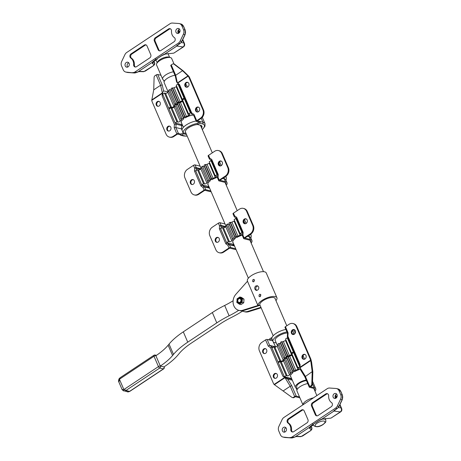 <?xml version="1.0" encoding="UTF-8"?>
<svg xmlns="http://www.w3.org/2000/svg" width="461" height="461" viewBox="0 0 461 461"><rect width="100%" height="100%" fill="white"/><g stroke="black" fill="none" stroke-linecap="round" stroke-linejoin="round"><path stroke-width="0.69" d="M153.144 61.693A1.452 1.366 122.5 0 1 152.453 63.555L152.453 62.247L154.925 60.178C156.152 59.59 156.36 59.244 155.547 59.129M153.455 61.313A5.809 2.149 -23.3 0 1 154.867 60.172L161.702 55.631A0.968 0.398 56.4 0 0 161.88 55.614L156.17 59.308M127.974 72.521A0.968 0.53 94 0 1 127.922 72.521L127.311 72.429A4.841 4.034 -76.3 0 0 127.876 72.515A0.968 0.53 94 0 0 127.922 72.521L134.295 72.971A0.968 0.53 94 0 1 134.249 72.965L126.32 72.135L134.249 72.965A4.841 4.034 -76.3 0 0 135.92 72.671A0.968 0.455 67.1 0 0 136.081 72.665A0.968 0.455 67.1 0 0 136.099 72.654L139.464 71.392A1.452 1.199 91.2 0 1 138.836 71.593L136.9 72.227M161.702 55.631A5.809 2.149 -23.3 0 1 164.606 54.156L176.805 46.048L176.678 45.685L179.963 43.501L178.407 43.121L135.05 71.922L136.686 72.337L137.28 72.043A2.42 0.893 -23.3 0 0 136.663 72.314L135.92 72.671M131.546 58.242L130.768 58.051A2.42 2.017 103.7 0 1 130.071 57.176A2.42 2.017 103.7 0 1 131.016 53.891L131.8 54.075A2.42 2.017 -76.3 0 0 130.849 57.366A2.42 2.017 -76.3 0 0 131.546 58.242A7.647 6.379 103.7 0 1 134.387 64.828A2.42 2.017 -76.3 0 0 134.583 66.038A2.42 2.017 -76.3 0 0 135.471 67.024M146.114 44.936A2.42 2.017 -76.3 0 0 145.054 45.27L144.276 45.08A2.42 2.017 103.7 0 1 145.739 44.792A2.42 2.017 103.7 0 1 147.001 45.921L150.735 54.594A2.42 2.017 103.7 0 1 149.79 57.884L136.531 66.689A2.42 2.017 103.7 0 1 135.067 66.978A2.42 2.017 103.7 0 1 133.805 65.848A2.42 2.017 103.7 0 1 133.609 64.638L134.387 64.828M127.691 67.064A2.541 2.121 103.7 0 1 127.317 66.465A2.541 2.121 103.7 0 1 128.728 62.8M125.242 65.958A2.541 2.121 103.7 0 1 125.536 63.215A2.541 2.121 103.7 0 1 127.772 62.206A2.541 2.121 103.7 0 1 129.103 63.393A2.541 2.121 103.7 0 1 128.809 66.136A2.541 2.121 103.7 0 1 126.573 67.145A2.541 2.121 103.7 0 1 125.242 65.958M178.442 33.342A2.541 2.121 103.7 0 1 178.073 32.748A2.541 2.121 103.7 0 1 179.485 29.078M175.993 32.241A2.541 2.121 103.7 0 1 176.286 29.498A2.541 2.121 103.7 0 1 178.528 28.49A2.541 2.121 103.7 0 1 179.853 29.677A2.541 2.121 103.7 0 1 179.56 32.42A2.541 2.121 103.7 0 1 177.324 33.428A2.541 2.121 103.7 0 1 175.993 32.241M155.138 41.225L154.36 41.035L158.094 49.707A2.42 2.017 103.7 0 0 159.362 50.837A2.42 2.017 103.7 0 0 160.82 50.554L174.079 41.744A2.42 2.017 103.7 0 0 175.226 39.646A2.42 2.017 103.7 0 0 174.327 37.583A7.647 6.379 103.7 0 1 172.114 34.817A7.647 6.379 103.7 0 1 171.492 30.996A2.42 2.017 103.7 0 0 170.028 28.657A2.42 2.017 103.7 0 0 168.565 28.945L155.311 37.75L156.089 37.94A2.42 2.017 -76.3 0 0 155.138 41.225L158.872 49.897A2.42 2.017 -76.3 0 0 159.76 50.889M182.596 39.923L182.994 40.839L182.251 40.66M177.952 32.408L179.168 31.965L177.854 31.642M182.769 39.565L184.44 43.449L183.904 42.965C184.607 44.584 184.342 45.916 183.098 46.959A2.42 0.991 -123.6 0 0 183.466 46.895L173.814 53.13L183.098 46.959L176.84 46.06L164.623 54.173L173.814 53.13M127.311 72.429L125.755 72.049A4.841 4.034 -76.3 0 1 123.225 69.79L121.56 65.917A4.841 4.034 -76.3 0 1 121.704 61.417L124.937 54.588A4.841 4.034 -76.3 0 1 126.694 52.514L170.046 23.713A4.841 4.034 -76.3 0 1 172.408 23.05L178.776 23.499A4.841 4.034 -76.3 0 1 179.341 23.586A4.841 4.034 -76.3 0 1 181.87 25.845L183.541 29.717L185.097 30.098L183.432 26.225L181.87 25.845M183.392 34.212L180.159 41.046L181.715 41.427L184.947 34.592L183.392 34.212A4.841 4.034 -76.3 0 0 183.541 29.717M152.453 62.247L138.45 71.547M154.36 41.035A2.42 2.017 103.7 0 1 155.311 37.75M130.768 58.051A7.647 6.379 103.7 0 1 133.609 64.638M144.276 45.08L131.016 53.891M178.407 43.121A4.841 4.034 -76.3 0 0 180.159 41.046M125.755 72.049A4.841 4.034 -76.3 0 0 126.32 72.135M132.687 72.584A4.841 4.034 -76.3 0 0 135.05 71.922M178.338 30.04L179.438 32.587M145.054 45.27L131.8 54.075M170.403 28.801A2.42 2.017 -76.3 0 0 169.343 29.135L156.089 37.94M178.465 29.861L179.64 32.299M178.54 44.544L176.84 46.06A0.968 0.398 56.4 0 1 176.805 46.048M153.161 61.67L154.452 62.494L154.654 63.192M154.596 62.621L154.205 61.912A1.452 1.043 -38.3 0 0 154.078 61.676L154.654 62.731C155 64.062 154.372 65.203 152.77 66.154L152.77 66.154A1.452 0.594 56.4 0 1 152.568 66.194C153.767 65.358 154.17 64.759 153.79 64.402L152.453 63.555M152.937 61.446L152.989 61.935L154.925 60.178A0.968 0.398 56.4 0 1 154.867 60.172M177.07 45.495A1.452 0.715 67.5 0 0 176.961 45.674L180.142 43.478L181.882 41.427L185.12 34.598L185.247 30.201L183.582 26.329L180.896 23.966L179.341 23.586M136.133 72.642L134.295 72.971A0.968 0.53 94 0 0 134.353 72.971M139.464 71.392L144.08 71.49A1.452 1.199 91.2 0 1 143.446 71.691L145.463 71.011L152.77 66.154M153.628 61.18L154.452 62.494A1.452 1.366 122.5 0 1 153.79 64.402M310.328 426.673A1.452 1.366 122.5 0 1 309.636 428.534L309.636 427.226L312.114 425.157C313.336 424.569 313.543 424.224 312.731 424.108M310.639 426.292A5.809 2.149 -23.3 0 1 312.057 425.151L318.885 420.611A0.968 0.398 56.4 0 0 319.064 420.593L313.353 424.287M285.157 437.501A0.968 0.53 94 0 1 285.111 437.501L284.5 437.403A4.841 4.034 -76.3 0 0 285.059 437.495A0.968 0.53 94 0 0 285.111 437.501L291.479 437.95A0.968 0.53 94 0 1 291.433 437.944L283.503 437.114L291.433 437.944A4.841 4.034 -76.3 0 0 293.104 437.65A0.968 0.455 67.1 0 0 293.265 437.645A0.968 0.455 67.1 0 0 293.282 437.633L296.654 436.371A1.452 1.199 91.2 0 1 296.02 436.573L294.083 437.207M318.885 420.611A5.809 2.149 -23.3 0 1 321.79 419.135L333.995 411.028L333.862 410.659L337.147 408.481L335.591 408.1L292.234 436.901L293.87 437.316L294.464 437.022A2.42 0.893 -23.3 0 0 293.847 437.293L293.104 437.65M288.736 423.221L287.952 423.031A2.42 2.017 103.7 0 1 287.255 422.155A2.42 2.017 103.7 0 1 288.206 418.87L288.984 419.055A2.42 2.017 -76.3 0 0 288.033 422.345A2.42 2.017 -76.3 0 0 288.736 423.221A7.647 6.379 103.7 0 1 291.571 429.808A2.42 2.017 -76.3 0 0 291.767 431.018A2.42 2.017 -76.3 0 0 292.654 432.003M303.298 409.915A2.42 2.017 -76.3 0 0 302.237 410.25L301.459 410.06A2.42 2.017 103.7 0 1 302.923 409.771A2.42 2.017 103.7 0 1 304.191 410.901L307.925 419.573A2.42 2.017 103.7 0 1 306.974 422.864L293.715 431.669A2.42 2.017 103.7 0 1 292.257 431.957A2.42 2.017 103.7 0 1 290.989 430.828A2.42 2.017 103.7 0 1 290.793 429.617L291.571 429.808M284.875 432.043A2.541 2.121 103.7 0 1 284.5 431.444A2.541 2.121 103.7 0 1 285.912 427.779M282.426 430.937A2.541 2.121 103.7 0 1 282.72 428.194A2.541 2.121 103.7 0 1 284.961 427.186A2.541 2.121 103.7 0 1 286.287 428.373A2.541 2.121 103.7 0 1 285.993 431.116A2.541 2.121 103.7 0 1 283.757 432.124A2.541 2.121 103.7 0 1 282.426 430.937M335.631 398.321A2.541 2.121 103.7 0 1 335.256 397.728A2.541 2.121 103.7 0 1 336.668 394.057M333.176 397.221A2.541 2.121 103.7 0 1 333.47 394.478A2.541 2.121 103.7 0 1 335.712 393.469A2.541 2.121 103.7 0 1 337.043 394.656A2.541 2.121 103.7 0 1 336.749 397.399A2.541 2.121 103.7 0 1 334.507 398.408A2.541 2.121 103.7 0 1 333.176 397.221M312.322 406.204L311.544 406.014L315.278 414.687A2.42 2.017 103.7 0 0 316.546 415.816A2.42 2.017 103.7 0 0 318.009 415.534L331.263 406.723A2.42 2.017 103.7 0 0 332.41 404.625A2.42 2.017 103.7 0 0 331.511 402.562A7.647 6.379 103.7 0 1 329.298 399.796A7.647 6.379 103.7 0 1 328.676 395.976A2.42 2.017 103.7 0 0 327.212 393.636A2.42 2.017 103.7 0 0 325.748 393.925L312.495 402.73L313.273 402.92A2.42 2.017 -76.3 0 0 312.322 406.204L316.056 414.877A2.42 2.017 -76.3 0 0 316.943 415.868M339.78 404.902L340.178 405.818L339.434 405.64M335.135 397.388L336.351 396.944L335.043 396.621M341.624 408.434L341.094 407.945C341.797 409.564 341.526 410.895 340.287 411.938A2.42 0.991 -123.6 0 0 340.65 411.875L330.998 418.11L340.287 411.938L334.029 411.039L321.807 419.153L330.998 418.11M284.5 437.403L282.939 437.028A4.841 4.034 -76.3 0 1 280.409 434.769L278.744 430.897A4.841 4.034 -76.3 0 1 278.888 426.396L282.126 419.568A4.841 4.034 -76.3 0 1 283.878 417.493L327.229 388.692A4.841 4.034 -76.3 0 1 329.592 388.029L335.965 388.479A4.841 4.034 -76.3 0 1 336.524 388.565A4.841 4.034 -76.3 0 1 339.06 390.824L340.725 394.697L342.281 395.077L340.616 391.205L339.06 390.824M340.575 399.191L337.343 406.026L338.898 406.406L342.137 399.572L340.575 399.191A4.841 4.034 -76.3 0 0 340.725 394.697M309.636 427.226L295.639 436.527M311.544 406.014A2.42 2.017 103.7 0 1 312.495 402.73M287.952 423.031A7.647 6.379 103.7 0 1 290.793 429.617M301.459 410.06L288.206 418.87M335.591 408.1A4.841 4.034 -76.3 0 0 337.343 406.026M282.939 437.028A4.841 4.034 -76.3 0 0 283.503 437.114M289.877 437.564A4.841 4.034 -76.3 0 0 292.234 436.901M335.527 395.019L336.622 397.566M302.237 410.25L288.984 419.055M327.592 393.78A2.42 2.017 -76.3 0 0 326.526 394.115L313.273 402.92M340.65 411.875C341.803 411.051 342.125 409.904 341.624 408.429L339.953 404.545M335.648 394.841L336.824 397.278M335.723 409.524L334.029 411.039A0.968 0.398 56.4 0 1 333.995 411.028M310.345 426.65L311.642 427.474L311.843 428.171M311.78 427.601L311.394 426.892A1.452 1.043 -38.3 0 0 311.261 426.656L311.843 427.71C312.183 429.041 311.555 430.182 309.953 431.133L309.953 431.133A1.452 0.594 56.4 0 1 309.752 431.173C310.95 430.338 311.359 429.738 310.973 429.381L309.636 428.534M310.12 426.425L310.172 426.915L312.114 425.157A0.968 0.398 56.4 0 1 312.057 425.151M334.254 410.474A1.452 0.715 67.5 0 0 334.144 410.653L337.325 408.458L339.071 406.406L342.304 399.578L342.437 395.181L340.765 391.308L338.08 388.946L336.524 388.565M293.317 437.622L291.479 437.95A0.968 0.53 94 0 0 291.536 437.95M296.654 436.371L301.264 436.469A1.452 1.199 91.2 0 1 300.635 436.671L302.647 435.991L309.953 431.133M310.812 426.16L311.642 427.474A1.452 1.366 122.5 0 1 310.973 429.381M153.939 61.497A7.261 2.685 -23.3 0 1 154.931 60.771A7.261 2.685 -23.3 0 1 156.037 60.097M164.427 81.055L162.923 79.551A8.229 3.043 -23.3 0 1 162.67 79.177L156.556 64.978A8.229 3.043 -23.3 0 1 156.7 63.595L157.478 62.028A6.777 2.507 -23.3 0 1 159.944 59.602A6.777 2.507 -23.3 0 1 168.893 57.112L170.564 57.625A8.229 3.043 -23.3 0 1 171.671 58.472L174.085 64.079M162.67 79.177A8.229 3.043 -23.3 0 1 165.816 74.849A8.229 3.043 -23.3 0 1 173.457 71.783M156.7 63.595A8.229 3.043 -23.3 0 1 159.702 60.65A8.229 3.043 -23.3 0 1 170.564 57.625M156.533 59.164L157.236 59.55M178.067 32.731L178.62 32.869A1.452 1.21 103.7 0 1 178.983 33.036M313.221 425.077A7.261 2.685 156.7 0 0 312.114 425.751A7.261 2.685 156.7 0 0 311.123 426.477M307.741 383.587A8.229 3.043 156.7 0 0 300.099 386.652A8.229 3.043 156.7 0 0 296.861 390.542A8.229 3.043 156.7 0 0 296.953 390.98L302.923 404.839M313.422 397.866A8.229 3.043 156.7 0 0 306.213 400.851A8.229 3.043 156.7 0 0 302.981 404.804M335.251 397.71L335.804 397.849A1.452 1.21 103.7 0 1 336.167 398.016M197.302 112.04A2.541 2.121 103.7 0 1 196.288 110.963A2.541 2.121 103.7 0 1 196.478 108.387A2.541 2.121 103.7 0 1 198.489 107.165M199.504 108.243A2.541 2.121 103.7 0 1 199.21 110.986A2.541 2.121 103.7 0 1 196.968 111.994A2.541 2.121 103.7 0 1 195.643 110.807A2.541 2.121 103.7 0 1 195.937 108.064A2.541 2.121 103.7 0 1 198.172 107.056A2.541 2.121 103.7 0 1 199.504 108.243M168.617 131.097A2.541 2.121 103.7 0 1 167.602 130.025A2.541 2.121 103.7 0 1 167.792 127.449A2.541 2.121 103.7 0 1 169.804 126.222M170.818 127.299A2.541 2.121 103.7 0 1 170.524 130.042A2.541 2.121 103.7 0 1 168.282 131.051A2.541 2.121 103.7 0 1 166.951 129.864A2.541 2.121 103.7 0 1 167.245 127.121A2.541 2.121 103.7 0 1 169.487 126.112A2.541 2.121 103.7 0 1 170.818 127.299M157.944 106.324A2.541 2.121 103.7 0 1 156.93 105.246A2.541 2.121 103.7 0 1 157.12 102.67A2.541 2.121 103.7 0 1 159.131 101.449M160.146 102.521A2.541 2.121 103.7 0 1 159.852 105.264A2.541 2.121 103.7 0 1 157.61 106.272A2.541 2.121 103.7 0 1 156.285 105.085A2.541 2.121 103.7 0 1 156.579 102.342A2.541 2.121 103.7 0 1 158.815 101.334A2.541 2.121 103.7 0 1 160.146 102.521M186.63 87.262A2.541 2.121 103.7 0 1 185.616 86.19A2.541 2.121 103.7 0 1 185.806 83.608A2.541 2.121 103.7 0 1 187.817 82.386M188.831 83.464A2.541 2.121 103.7 0 1 188.537 86.207A2.541 2.121 103.7 0 1 186.296 87.215A2.541 2.121 103.7 0 1 184.97 86.028A2.541 2.121 103.7 0 1 185.264 83.285A2.541 2.121 103.7 0 1 187.5 82.277A2.541 2.121 103.7 0 1 188.831 83.464M186.06 133.483A9.197 3.4 -23.3 0 1 186.025 133.471L183.173 132.78L180.228 134.733A1.21 1.008 -76.3 0 0 181.594 135.154L184.446 135.851A11.859 4.385 156.7 0 0 187.149 136.018M186.503 134.514A9.197 3.4 -23.3 0 1 186.469 134.508L183.616 133.811L183.173 132.78M182.239 129.04A11.859 4.385 -23.3 0 1 181.455 128.901L182.13 130.463M182.706 125.692A10.165 3.763 -23.3 0 1 181.663 125.542L181.455 128.901L175.877 127.541L174.189 127.714L174.396 124.355L162.134 95.888L162.295 93.353L151.75 100.36A7.261 6.056 -76.3 0 0 152.239 102.008L166.087 134.163A6.293 5.244 -76.3 0 0 169.377 137.096A6.293 5.244 -76.3 0 0 173.175 136.352L176.857 133.909L174.189 127.714M202.264 129.512A11.859 4.385 156.7 0 0 202.471 123.876L199.613 123.179A1.21 1.008 -76.3 0 0 200.091 121.537L197.366 120.874L201.042 118.431L200.391 118.27A6.293 5.244 -76.3 0 0 202.863 109.73L189.016 77.575A7.261 6.056 -76.3 0 0 188.18 76.151L182.568 70.683L174.056 64.194A1.936 1.613 -76.3 0 0 173.549 63.946A1.936 1.613 -76.3 0 0 172.379 64.177L171.244 64.932L175.687 75.258L182.568 70.683M188.18 76.151L177.635 83.159L179.421 84.403L191.684 112.87L194.046 114.518L196.714 120.713L200.391 118.27M196.714 120.713A1.21 0.449 156.7 0 0 196.253 121.352A1.21 0.449 156.7 0 0 196.444 121.485L199.169 122.148L197.147 123.49L197.59 124.528L200.449 125.219A9.197 3.4 -23.3 0 1 201.906 126.228A9.197 3.4 -23.3 0 1 201.618 128.002M202.327 129.65L204.955 126.279L205.018 123.663A13.069 4.835 -23.3 0 0 202.944 122.234L200.091 121.537L199.169 122.148M180.228 134.733L177.502 134.07L173.826 136.514A6.293 5.244 103.7 0 1 170.023 137.257L169.377 137.096M175.624 123.11L176.085 124.182L175.877 127.541L178.424 133.46L181.15 134.122M178.424 133.46A1.21 0.449 156.7 0 0 176.857 133.909M156.164 74.947L155.029 75.702A1.936 1.613 -76.3 0 0 154.107 77.448L153.726 89.843L160.607 85.273L156.164 74.947A1.21 0.449 -23.3 0 1 157.731 74.498L160.998 75.293M175.255 75.961L170.777 65.566A1.21 0.449 -23.3 0 1 171.244 64.932M177.635 83.159L176.805 82.081M157.731 74.498L162.255 84.997L163.563 90.88L168.104 91.981M174.396 124.355L176.085 124.182L181.663 125.542L181.202 124.47M162.134 95.888L162.935 93.646L163.355 93.75M163.563 90.88L162.295 93.353M151.75 100.36L153.726 89.843M173.549 63.946L174.195 64.108A1.936 1.613 103.7 0 1 174.707 64.35L183.49 71.069L188.831 76.313A7.261 6.056 103.7 0 1 189.661 77.73L203.508 109.885A6.293 5.244 103.7 0 1 201.042 118.431M201.566 125.761A9.197 3.4 -23.3 0 1 201.169 126.971M183.616 133.811L181.594 135.154M199.613 123.179L197.59 124.528A8.275 3.06 -23.3 0 0 189.016 127.466A8.275 3.06 -23.3 0 0 185.414 132.105A8.275 3.06 -23.3 0 0 185.587 132.388M177.37 82.963L175.687 75.258L175.491 76.198M176.632 82.156L175.266 75.99M162.255 84.997L160.607 85.273L162.347 92.943M191.684 112.87L191.327 113.758L178.367 83.671M194.046 114.518L193.897 115.567M196.253 121.352L193.781 115.515M264.441 353.604A2.541 2.121 103.7 0 1 263.427 352.532A2.541 2.121 103.7 0 1 263.617 349.951A2.541 2.121 103.7 0 1 265.628 348.729M262.782 352.371A2.541 2.121 103.7 0 1 263.075 349.628A2.541 2.121 103.7 0 1 265.311 348.62A2.541 2.121 103.7 0 1 266.642 349.807A2.541 2.121 103.7 0 1 266.349 352.55A2.541 2.121 103.7 0 1 264.107 353.558A2.541 2.121 103.7 0 1 262.782 352.371M293.127 334.548A2.541 2.121 103.7 0 1 292.113 333.47A2.541 2.121 103.7 0 1 292.303 330.894A2.541 2.121 103.7 0 1 294.314 329.673M291.467 333.315A2.541 2.121 103.7 0 1 291.761 330.572A2.541 2.121 103.7 0 1 293.997 329.563A2.541 2.121 103.7 0 1 295.328 330.744A2.541 2.121 103.7 0 1 295.034 333.493A2.541 2.121 103.7 0 1 292.793 334.502A2.541 2.121 103.7 0 1 291.467 333.315M303.799 359.326A2.541 2.121 103.7 0 1 302.785 358.249A2.541 2.121 103.7 0 1 302.975 355.673A2.541 2.121 103.7 0 1 304.986 354.451M302.139 358.093A2.541 2.121 103.7 0 1 302.433 355.345A2.541 2.121 103.7 0 1 304.669 354.342A2.541 2.121 103.7 0 1 306 355.523A2.541 2.121 103.7 0 1 305.706 358.266A2.541 2.121 103.7 0 1 303.465 359.275A2.541 2.121 103.7 0 1 302.139 358.093M275.113 378.383A2.541 2.121 103.7 0 1 274.099 377.305A2.541 2.121 103.7 0 1 274.289 374.73A2.541 2.121 103.7 0 1 276.3 373.508M273.454 377.15A2.541 2.121 103.7 0 1 273.748 374.407A2.541 2.121 103.7 0 1 275.983 373.398A2.541 2.121 103.7 0 1 277.315 374.586A2.541 2.121 103.7 0 1 277.021 377.329A2.541 2.121 103.7 0 1 274.779 378.337A2.541 2.121 103.7 0 1 273.454 377.15M294.671 396.569L290.228 386.243L291.721 385.615L296.244 396.114A1.21 0.449 156.7 0 0 294.671 396.569L293.536 397.324L294.187 397.48L295.322 396.725L299.085 397.641A9.923 3.671 156.7 0 0 299.88 397.774M314.604 390.352A8.713 3.221 156.7 0 0 314.627 389.188A8.713 3.221 156.7 0 0 313.244 388.237L309.481 387.321A1.21 0.449 156.7 0 1 309.291 387.188A1.21 0.449 156.7 0 1 309.752 386.548L310.887 385.794A1.936 1.613 -76.3 0 0 311.809 384.048L312.46 384.209L312.835 371.814L311.601 362.15L310.91 361.983L312.189 371.652L311.809 384.048M274.099 384.457L284.644 377.455L282.864 376.211L270.601 347.738L268.233 346.09L265.565 339.895L261.888 342.339A6.293 5.244 -76.3 0 0 259.422 350.884L273.269 383.039A7.261 6.056 -76.3 0 0 274.099 384.457L291.859 397.307A1.936 1.613 -76.3 0 0 292.366 397.549A1.936 1.613 -76.3 0 0 293.536 397.324M265.565 339.895A1.21 0.449 -23.3 0 1 267.138 339.446L272.71 340.806M296.198 326.451A6.293 5.244 -76.3 0 0 292.908 323.513A6.293 5.244 -76.3 0 0 289.105 324.262L285.428 326.705L288.096 332.9L287.883 336.253L300.146 364.726L299.99 367.261L310.535 360.254A7.261 6.056 -76.3 0 0 310.046 358.606L310.691 358.762L296.844 326.607L296.198 326.451L310.046 358.606M300.053 366.218L287.318 336.645L287.52 333.251L284.967 327.339A1.21 0.449 -23.3 0 1 285.428 326.705M314.996 391.262A9.923 3.671 156.7 0 0 315.739 388.709A9.923 3.671 156.7 0 0 314.166 387.626L310.403 386.71L311.538 385.955L310.887 385.794M296.244 396.114L299.506 396.909M284.644 377.455L287.676 379.069L292.309 380.198M284.933 376.919L285.198 377.547L290.782 378.907A10.165 3.763 156.7 0 0 291.819 379.057M285.198 377.547L282.864 376.211M268.233 346.09L269.685 345.364L275.263 346.724A11.859 4.385 156.7 0 0 276.093 346.862M299.99 367.261L300.612 369.981L304.802 376.764L309.291 387.188M270.601 347.738L272.048 347.012L273.102 347.266M292.908 323.513L293.553 323.674A6.293 5.244 103.7 0 1 296.844 326.607M310.691 358.762A7.261 6.056 103.7 0 1 311.181 360.41L311.601 362.15M312.46 384.209A1.936 1.613 103.7 0 1 311.538 385.955M304.957 376.816L312.189 371.652M310.91 361.983L310.535 360.254M284.973 377.663L290.228 386.243L283.348 390.813M294.187 397.48A1.936 1.613 103.7 0 1 293.017 397.71L292.366 397.549M285.434 328.434L285.855 329.471M285.878 329.465L285.878 329.465A10.649 3.942 -23.3 0 0 276.018 333.424A10.649 3.942 -23.3 0 0 271.944 339.031L273.016 341.509A10.649 3.942 -23.3 0 1 277.084 335.902A10.649 3.942 -23.3 0 1 286.949 331.943M268.878 339.872A1.21 1.008 -76.3 0 1 269.414 339.077L271.437 337.734L271.846 338.674M269.858 340.109L271.863 338.777M271.437 337.734L271.904 337.844M299.99 367.682L305.309 376.222L309.752 386.548M287.497 336.749L287.883 336.253M287.704 333.389L288.096 332.9M220.053 165.972A2.541 2.121 103.7 0 1 219.044 164.894A2.541 2.121 103.7 0 1 219.229 162.318A2.541 2.121 103.7 0 1 221.24 161.096M222.254 162.168A2.541 2.121 103.7 0 1 221.96 164.917A2.541 2.121 103.7 0 1 219.724 165.925A2.541 2.121 103.7 0 1 218.393 164.738A2.541 2.121 103.7 0 1 218.687 161.995A2.541 2.121 103.7 0 1 220.923 160.987A2.541 2.121 103.7 0 1 222.254 162.168M192.104 184.538A2.541 2.121 103.7 0 1 191.09 183.466A2.541 2.121 103.7 0 1 191.28 180.891A2.541 2.121 103.7 0 1 193.292 179.663M194.306 180.741A2.541 2.121 103.7 0 1 194.012 183.484A2.541 2.121 103.7 0 1 191.77 184.492A2.541 2.121 103.7 0 1 190.445 183.305A2.541 2.121 103.7 0 1 190.739 180.562A2.541 2.121 103.7 0 1 192.975 179.554A2.541 2.121 103.7 0 1 194.306 180.741M222.571 178.482L224.271 178.897A9.923 3.671 -23.3 0 1 225.844 179.98L227.025 182.723A9.923 3.671 -23.3 0 1 226.282 185.276M219.223 180.118A1.21 0.449 156.7 0 0 218.762 180.758L217.58 178.015A1.21 1.21 0 0 1 217.483 177.462L218.041 177.381L219.223 180.118L225.291 176.085A6.293 5.244 -76.3 0 0 227.763 167.545L221.712 153.501A6.293 5.244 -76.3 0 0 218.422 150.563L219.073 150.724A6.293 5.244 103.7 0 1 222.363 153.657L228.408 167.7A6.293 5.244 103.7 0 1 225.942 176.246L219.874 180.28L225.452 181.64A9.923 3.671 -23.3 0 1 227.025 182.723M209.006 186.768A10.165 3.763 -23.3 0 1 207.969 186.613L209.357 187.587M209.617 188.186L204.534 186.947A1.21 0.449 -23.3 0 0 202.967 187.397L200.938 185.985L194.473 170.979L194.651 168.098L193.476 165.361L187.408 169.389A6.293 5.244 -76.3 0 0 184.936 177.934L190.981 191.978A6.293 5.244 -76.3 0 0 194.277 194.911A6.293 5.244 -76.3 0 0 198.074 194.167L204.142 190.139L202.967 187.397A1.21 0.634 -55.1 0 1 204.188 186.509L209.45 187.794M193.476 165.361A1.21 0.449 -23.3 0 1 195.043 164.905L200.126 166.144M209.807 159.281A1.21 0.634 -55.1 0 1 209.692 159.229A1.21 0.634 -55.1 0 1 209.732 158.083A1.21 0.449 156.7 0 0 209.271 158.717L208.09 155.979A1.21 0.449 -23.3 0 1 208.551 155.34L209.732 158.083L211.76 159.494L218.22 174.5L218.041 177.381A1.21 0.449 -23.3 0 0 217.58 178.015M218.422 150.563A6.293 5.244 -76.3 0 0 214.619 151.312L208.551 155.34M218.762 180.758A1.21 0.449 156.7 0 0 218.952 180.891L224.53 182.251A8.713 3.221 -23.3 0 1 225.913 183.201A8.713 3.221 -23.3 0 1 225.89 184.365M211.167 191.788A9.923 3.671 -23.3 0 1 210.372 191.655L204.793 190.295L198.726 194.329A6.293 5.244 103.7 0 1 194.922 195.072L194.277 194.911M200.938 185.985L202.385 185.253L204.188 186.509A1.21 1.008 -76.3 0 1 204.534 186.947L205.715 189.684L210.798 190.923M205.715 189.684A1.21 0.449 156.7 0 0 204.142 190.139M202.264 184.976L207.848 186.336M217.655 174.886L211.495 160.491M217.834 174.996L218.22 174.5M211.611 160.537L211.76 159.494M194.473 170.979L196.161 170.8M195.043 164.905L196.219 167.648A1.21 0.449 156.7 0 0 194.651 168.098L196.323 168.242L196.184 170.466M244.952 223.787A2.541 2.121 103.7 0 1 243.938 222.709A2.541 2.121 103.7 0 1 244.128 220.133A2.541 2.121 103.7 0 1 246.139 218.912M247.154 219.989A2.541 2.121 103.7 0 1 246.86 222.732A2.541 2.121 103.7 0 1 244.624 223.741A2.541 2.121 103.7 0 1 243.293 222.554A2.541 2.121 103.7 0 1 243.587 219.811A2.541 2.121 103.7 0 1 245.822 218.802A2.541 2.121 103.7 0 1 247.154 219.989M217.004 242.353A2.541 2.121 103.7 0 1 215.99 241.282A2.541 2.121 103.7 0 1 216.18 238.706A2.541 2.121 103.7 0 1 218.191 237.478M219.206 238.556A2.541 2.121 103.7 0 1 218.912 241.299A2.541 2.121 103.7 0 1 216.67 242.307A2.541 2.121 103.7 0 1 215.339 241.12A2.541 2.121 103.7 0 1 215.633 238.377A2.541 2.121 103.7 0 1 217.874 237.369A2.541 2.121 103.7 0 1 219.206 238.556M247.471 236.297L249.171 236.712A9.923 3.671 -23.3 0 1 250.744 237.795L251.925 240.538A9.923 3.671 -23.3 0 1 251.182 243.091M244.123 237.934A1.21 0.449 156.7 0 0 243.662 238.573L242.48 235.83A1.21 1.21 0 0 1 242.382 235.277L242.941 235.196L244.123 237.934L250.19 233.9A6.293 5.244 -76.3 0 0 252.663 225.36L246.612 211.317A6.293 5.244 -76.3 0 0 243.322 208.378L243.973 208.539A6.293 5.244 103.7 0 1 247.263 211.472L253.308 225.515A6.293 5.244 103.7 0 1 250.842 234.061L244.774 238.095L250.352 239.455A9.923 3.671 -23.3 0 1 251.925 240.538M233.906 244.584A10.165 3.763 -23.3 0 1 232.868 244.428L234.257 245.402M234.516 246.001L229.434 244.762A1.21 0.449 -23.3 0 0 227.867 245.212L225.838 243.8L219.373 228.794L219.551 225.913L218.37 223.176L212.302 227.204A6.293 5.244 -76.3 0 0 209.836 235.75L215.881 249.793A6.293 5.244 -76.3 0 0 219.171 252.726A6.293 5.244 -76.3 0 0 222.974 251.983L229.042 247.955L227.867 245.212A1.21 0.634 -55.1 0 1 229.088 244.324L234.349 245.609M218.37 223.176A1.21 0.449 -23.3 0 1 219.943 222.721L225.026 223.96M234.707 217.096A1.21 0.634 -55.1 0 1 234.586 217.045A1.21 0.634 -55.1 0 1 234.632 215.898A1.21 0.449 156.7 0 0 234.171 216.532L232.989 213.795A1.21 0.449 -23.3 0 1 233.45 213.155L234.632 215.898L236.66 217.31L243.12 232.315L242.941 235.196A1.21 0.449 -23.3 0 0 242.48 235.83M243.322 208.378A6.293 5.244 -76.3 0 0 239.518 209.127L233.45 213.155M243.662 238.573A1.21 0.449 156.7 0 0 243.852 238.706L249.43 240.066A8.713 3.221 -23.3 0 1 250.813 241.017A8.713 3.221 -23.3 0 1 250.79 242.181M236.067 249.603A9.923 3.671 -23.3 0 1 235.271 249.47L229.693 248.11L223.625 252.144A6.293 5.244 103.7 0 1 219.822 252.887L219.171 252.726M225.838 243.8L227.285 243.068L229.088 244.324A1.21 1.008 -76.3 0 1 229.434 244.762L230.609 247.499L235.698 248.738M230.609 247.499A1.21 0.449 156.7 0 0 229.042 247.955M227.164 242.791L232.747 244.151M236.395 218.307L242.544 232.667L242.382 235.277M242.734 232.811L243.12 232.315M236.505 218.353L236.66 217.31M219.373 228.794L221.061 228.616M219.943 222.721L221.119 225.464A1.21 0.449 156.7 0 0 219.551 225.913L221.222 226.057L221.084 228.281M169.723 108.479L168.732 108.237L170.495 107.061L171.55 107.321A1.452 0.536 156.7 0 0 172.812 107.102A1.452 0.536 156.7 0 0 173.906 106.347A10.067 3.723 -23.3 0 1 174.898 105.2M170.495 107.061L164.45 93.024L162.681 94.194L168.732 108.237M164.45 93.024L165.505 93.278A1.452 0.536 156.7 0 0 166.767 93.064A1.452 0.536 156.7 0 0 167.862 92.304A10.067 3.723 -23.3 0 1 168.847 91.157M175.163 104.866A1.452 0.536 156.7 0 0 175.186 104.635A1.452 0.536 156.7 0 0 174.955 104.474L174.54 104.376L175.647 103.644L177.416 104.077A8.373 3.1 156.7 0 0 176.805 104.555M175.647 103.644L169.596 89.601L168.495 90.333L174.54 104.376M169.596 89.601L171.365 90.033L177.416 104.077M183.092 101.172A8.373 3.1 156.7 0 0 179.554 102.717M178.113 102.907L177.116 102.665L178.632 102.031A1.452 0.536 156.7 0 0 180.095 101.725A10.067 3.723 -23.3 0 1 182.268 100.792A1.452 0.536 156.7 0 0 182.821 100.533M178.217 101.933L172.172 87.89L171.071 88.627L177.116 102.665M172.172 87.89L172.581 87.993A1.452 0.536 156.7 0 0 174.051 87.682A10.067 3.723 -23.3 0 1 176.217 86.754A1.452 0.536 156.7 0 0 176.77 86.489M183.259 99.49L182.262 99.248L184.031 98.072L184.636 98.222M184.031 98.072L177.981 84.029L176.217 85.204L182.262 99.248M177.981 84.029L178.586 84.179M182.251 124.643A10.067 3.723 -23.3 0 1 181.311 124.499L175.082 122.978L176.845 121.808L177.9 122.061A1.452 0.536 156.7 0 0 179.162 121.848A1.452 0.536 156.7 0 0 180.257 121.087A10.067 3.723 -23.3 0 1 181.306 119.883A1.452 0.536 156.7 0 0 181.53 119.376A1.452 0.536 156.7 0 0 181.3 119.22L180.891 119.117L181.997 118.385L183.766 118.817A8.373 3.1 156.7 0 0 181.271 122.73A8.373 3.1 156.7 0 0 181.628 123.196M176.845 121.808L170.8 107.765L169.031 108.94L175.082 122.978M170.8 107.765L171.855 108.024A1.452 0.536 156.7 0 0 173.117 107.805A1.452 0.536 156.7 0 0 174.212 107.05A10.067 3.723 -23.3 0 1 175.197 105.897M181.997 118.385L175.946 104.347L174.846 105.079L180.891 119.117M175.946 104.347L177.715 104.774L183.766 118.817M193.165 115.089A8.373 3.1 156.7 0 0 185.236 117.837L183.466 117.411L184.982 116.777A1.452 0.536 156.7 0 0 186.446 116.466A10.067 3.723 -23.3 0 1 188.612 115.538A1.452 0.536 156.7 0 0 189.897 114.403A1.452 0.536 156.7 0 0 189.667 114.247L188.612 113.988L190.381 112.812L190.981 112.962M184.567 116.673L178.522 102.636L177.416 103.368L183.466 117.411M178.522 102.636L178.931 102.734A1.452 0.536 156.7 0 0 180.401 102.428A10.067 3.723 -23.3 0 1 182.568 101.495A1.452 0.536 156.7 0 0 183.121 101.236M190.381 112.812L184.331 98.775L182.568 99.945L188.612 113.988M184.331 98.775L184.936 98.919M208.891 186.503A10.067 3.723 -23.3 0 1 207.951 186.359L201.722 184.844L203.485 183.668L204.54 183.927A1.452 0.536 156.7 0 0 205.802 183.709A1.452 0.536 156.7 0 0 206.903 182.954A10.067 3.723 -23.3 0 1 207.946 181.749A1.452 0.536 156.7 0 0 208.176 181.242A1.452 0.536 156.7 0 0 207.946 181.081L207.531 180.983L208.637 180.245L210.406 180.677A8.373 3.1 156.7 0 0 207.911 184.59A8.373 3.1 156.7 0 0 208.274 185.057M203.485 183.668L197.441 169.631L195.677 170.8L201.722 184.844M197.441 169.631L198.495 169.884A1.452 0.536 156.7 0 0 199.757 169.665A1.452 0.536 156.7 0 0 200.852 168.91A10.067 3.723 -23.3 0 1 201.843 167.764M208.637 180.245L202.592 166.208L201.486 166.94L207.531 180.983M202.592 166.208L204.361 166.64L210.406 180.677M217.488 177.358A8.373 3.1 156.7 0 0 211.876 179.704L210.107 179.271L211.622 178.638A1.452 0.536 156.7 0 0 213.086 178.332A10.067 3.723 -23.3 0 1 215.258 177.399A1.452 0.536 156.7 0 0 216.543 176.263A1.452 0.536 156.7 0 0 216.313 176.108L215.258 175.848L217.022 174.679L217.627 174.823M211.213 178.54L205.162 164.496L204.062 165.228L210.107 179.271M205.162 164.496L205.577 164.594A1.452 0.536 156.7 0 0 207.041 164.289A10.067 3.723 -23.3 0 1 209.208 163.361A1.452 0.536 156.7 0 0 209.767 163.096M217.022 174.679L210.977 160.635L209.208 161.811L215.258 175.848M210.977 160.635L211.576 160.785M233.79 244.318A10.067 3.723 -23.3 0 1 232.851 244.174L226.622 242.659L228.385 241.483L229.44 241.743A1.452 0.536 156.7 0 0 230.702 241.524A1.452 0.536 156.7 0 0 231.802 240.769A10.067 3.723 -23.3 0 1 232.845 239.564A1.452 0.536 156.7 0 0 233.076 239.057A1.452 0.536 156.7 0 0 232.845 238.896L232.43 238.798L233.537 238.066L235.306 238.493A8.373 3.1 156.7 0 0 232.811 242.405A8.373 3.1 156.7 0 0 233.168 242.872M228.385 241.483L222.34 227.446L220.577 228.616L226.622 242.659M222.34 227.446L223.395 227.699A1.452 0.536 156.7 0 0 224.657 227.486A1.452 0.536 156.7 0 0 225.752 226.726A10.067 3.723 -23.3 0 1 226.737 225.579M233.537 238.066L227.486 224.023L226.386 224.755L232.43 238.798M227.486 224.023L229.255 224.455L235.306 238.493M242.388 235.173A8.373 3.1 156.7 0 0 236.775 237.519L235.006 237.087L236.522 236.453A1.452 0.536 156.7 0 0 237.985 236.147A10.067 3.723 -23.3 0 1 240.158 235.214A1.452 0.536 156.7 0 0 241.443 234.079A1.452 0.536 156.7 0 0 241.212 233.923L240.158 233.664L241.921 232.494L242.526 232.638M236.113 236.355L230.062 222.311L228.961 223.043L235.006 237.087M230.062 222.311L230.477 222.409A1.452 0.536 156.7 0 0 231.941 222.104A10.067 3.723 -23.3 0 1 234.107 221.176A1.452 0.536 156.7 0 0 234.661 220.911M241.921 232.494L235.876 218.451L234.107 219.626L240.158 233.664M235.876 218.451L236.476 218.6M279.032 362.288L278.041 362.046L279.804 360.871L280.858 361.13A1.452 0.536 156.7 0 0 282.12 360.911A1.452 0.536 156.7 0 0 283.215 360.156A10.067 3.723 -23.3 0 1 284.201 359.01M279.804 360.871L273.759 346.833L271.99 348.003L278.041 362.046M273.759 346.833L274.814 347.087A1.452 0.536 156.7 0 0 276.076 346.874A1.452 0.536 156.7 0 0 277.17 346.113A10.067 3.723 -23.3 0 1 278.156 344.966M284.472 358.675A1.452 0.536 156.7 0 0 284.489 358.445A1.452 0.536 156.7 0 0 284.258 358.283L283.849 358.185L284.95 357.454L286.719 357.88A8.373 3.1 156.7 0 0 286.114 358.364M284.95 357.454L278.905 343.41L277.804 344.142L283.849 358.185M278.905 343.41L280.674 343.843L286.719 357.88M292.401 354.982A8.373 3.1 156.7 0 0 288.857 356.526M287.416 356.716L286.425 356.474L287.941 355.84A1.452 0.536 156.7 0 0 289.404 355.535A10.067 3.723 -23.3 0 1 291.571 354.601A1.452 0.536 156.7 0 0 292.124 354.342M287.526 355.742L281.481 341.699L280.374 342.431L286.425 356.474M281.481 341.699L281.89 341.803A1.452 0.536 156.7 0 0 283.359 341.492A10.067 3.723 -23.3 0 1 285.526 340.564A1.452 0.536 156.7 0 0 286.079 340.299M292.568 353.293L291.571 353.051L293.34 351.881L293.939 352.025M293.34 351.881L287.289 337.838L285.526 339.014L291.571 353.051M287.289 337.838L287.895 337.988M291.559 378.452A10.067 3.723 -23.3 0 1 290.614 378.308L284.385 376.787L286.154 375.617L287.209 375.871A1.452 0.536 156.7 0 0 288.471 375.657A1.452 0.536 156.7 0 0 289.566 374.897A10.067 3.723 -23.3 0 1 290.609 373.692A1.452 0.536 156.7 0 0 290.839 373.185A1.452 0.536 156.7 0 0 290.609 373.03L290.2 372.926L291.3 372.194L293.069 372.626A8.373 3.1 156.7 0 0 290.574 376.533A8.373 3.1 156.7 0 0 290.937 377.006M286.154 375.617L280.104 361.574L278.34 362.749L284.385 376.787M280.104 361.574L281.158 361.833A1.452 0.536 156.7 0 0 282.426 361.614A1.452 0.536 156.7 0 0 283.521 360.859A10.067 3.723 -23.3 0 1 284.506 359.707M291.3 372.194L285.255 358.157L284.149 358.889L290.2 372.926M285.255 358.157L287.024 358.583L293.069 372.626M300.307 369.267A8.373 3.1 156.7 0 0 294.544 371.647L292.775 371.214L294.285 370.586A1.452 0.536 156.7 0 0 295.755 370.275A10.067 3.723 -23.3 0 1 297.921 369.347A1.452 0.536 156.7 0 0 299.206 368.212A1.452 0.536 156.7 0 0 298.976 368.051L297.921 367.797L300.025 366.708M293.876 370.483L287.831 356.445L286.725 357.177L292.775 371.214M287.831 356.445L288.24 356.543A1.452 0.536 156.7 0 0 289.704 356.238A10.067 3.723 -23.3 0 1 291.876 355.304A1.452 0.536 156.7 0 0 292.43 355.045M299.685 366.622L293.64 352.584L291.876 353.754L297.921 367.797M293.64 352.584L294.245 352.728M238.729 310.339A41.623 15.403 -23.3 0 1 229.117 315.785A48.399 17.91 156.7 0 0 216.791 322.879L187.748 342.171A48.399 17.91 156.7 0 0 173.497 354.411L172.587 355.517A41.623 15.403 -23.3 0 1 160.324 366.046L163.96 366.933A48.399 17.91 156.7 0 0 178.211 354.688L179.127 353.587A41.623 15.403 -23.3 0 1 191.384 343.059L220.502 323.708A41.623 15.403 -23.3 0 1 231.105 317.612A48.399 17.91 156.7 0 0 243.264 310.633M216.791 322.879L212.342 312.552L183.305 331.845L187.748 342.171M173.497 354.411L169.049 344.09L168.138 345.191L172.587 355.517M156.417 355.362L155.121 355.045A1.452 1.21 103.7 0 1 155.881 355.725L160.324 366.046L155.881 355.725A41.623 15.403 156.7 0 0 168.138 345.191M169.049 344.09A48.399 17.91 -23.3 0 1 183.305 331.845M212.342 312.552A48.399 17.91 -23.3 0 1 224.674 305.464A41.623 15.403 156.7 0 0 233.105 300.762M122.338 389.338C121.877 389.948 122.361 389.966 123.802 389.384A2.42 2.017 -76.3 0 0 124.608 389.067L158.446 366.587A1.452 0.536 156.7 0 1 160.324 366.046A1.452 1.21 103.7 0 1 159.76 368.016L125.922 390.496A3.872 3.227 103.7 0 1 124.626 391.003L128.262 391.89A3.872 3.227 -76.3 0 0 129.553 391.383L163.39 368.904A1.452 1.21 -76.3 0 0 163.96 366.933A1.452 0.536 156.7 0 1 164.191 367.089L164.087 366.847M118.898 382.111C118.408 381.466 118.471 380.354 119.082 378.775L119.082 378.775A1.452 0.328 34.3 0 0 119.503 379.409L118.898 382.111L122.182 389.735L123.663 390.974M128.613 391.815A1.452 0.761 -98.2 0 1 128.417 391.896L128.417 391.896A1.452 0.761 -98.2 0 1 128.262 391.89M124.626 391.003A1.452 0.761 -98.2 0 1 123.802 389.384L119.503 379.409A2.42 2.017 -76.3 0 1 120.165 378.746L153.997 356.267L158.446 366.587A1.452 0.594 -123.6 0 0 159.76 368.016L163.39 368.904A1.452 0.594 -123.6 0 0 163.661 368.875A1.452 1.452 0 0 0 164.191 367.089M200.379 125.202A8.275 3.06 -23.3 0 1 200.616 125.559A8.275 3.06 -23.3 0 1 200.702 125.882M183.132 132.803L182.17 130.567A10.649 3.942 -23.3 0 1 185.967 125.144A10.649 3.942 -23.3 0 1 196.104 121.001M183.15 132.791A10.649 3.942 -23.3 0 1 197.164 123.479M275.367 340.852A8.275 3.06 -23.3 0 1 275.194 340.57A8.275 3.06 -23.3 0 1 278.358 336.213A8.275 3.06 -23.3 0 1 287.399 332.986M276.225 342.846A10.649 3.942 -23.3 0 1 273.016 341.509M276.923 297.72L266.251 272.947A10.263 3.797 -23.3 0 0 251.326 275.661A10.263 3.797 -23.3 0 0 247.298 280.219L247.476 281.227L235.842 294.331A9.681 8.073 -76.3 0 0 233.877 305.873A9.681 8.073 -76.3 0 0 238.936 310.391A9.681 8.073 -76.3 0 0 242.693 310.253L257.93 305.505L257.97 304.998A10.263 3.797 -23.3 0 1 261.998 300.439A10.263 3.797 -23.3 0 1 276.923 297.72A10.263 3.797 -23.3 0 1 275.955 300.612M275.24 298.959A8.327 3.083 156.7 0 0 275.142 298.486A8.327 3.083 156.7 0 0 263.035 300.693A8.327 3.083 156.7 0 0 259.825 305.003A1.936 0.715 -23.3 0 1 259.716 305.424L243.736 310.507A9.681 8.073 103.7 0 1 239.974 310.645L238.936 310.391M242.532 311.117A9.681 8.073 -76.3 0 0 243.869 311.596A9.681 8.073 -76.3 0 0 247.626 311.457L260.92 307.308M261.139 307.815L248.663 311.705A9.681 8.073 103.7 0 1 244.906 311.849L243.869 311.596M260.321 296.556L259.583 296.711L258.949 296.129L259.399 294.412L260.177 294.268L260.857 294.861L260.321 296.556M260.661 294.55L260.154 296.654M253.919 281.694L253.181 281.844L252.542 281.262L252.997 279.545L253.775 279.401L254.455 279.994L253.919 281.694M254.259 279.683L253.752 281.786M257.549 290.113L256.155 290.418L254.979 289.312C254.495 287.969 254.76 286.863 255.769 285.987L257.301 285.716L258.656 286.869C259.036 288.183 258.667 289.266 257.549 290.113M257.808 285.918L256.812 286.241C255.809 287.122 255.555 288.229 256.051 289.571L256.714 290.447M247.476 281.227L257.93 305.505M257.97 304.998L259.716 305.424M296.751 386.837A6.777 2.507 -23.3 0 1 299.345 383.281A6.777 2.507 -23.3 0 1 306.479 380.659M168.156 91.912L164.168 82.652A8.229 3.043 -23.3 0 1 167.314 78.324A8.229 3.043 -23.3 0 1 174.955 75.258M296.792 388.335A8.229 3.043 -23.3 0 1 295.42 387.424A8.229 3.043 -23.3 0 1 298.567 383.091A8.229 3.043 -23.3 0 1 306.208 380.031M238.919 302.416A1.936 1.613 103.7 0 1 237.87 300.071A1.936 1.613 103.7 0 1 239.835 298.659M238.101 303.309A3.146 2.622 -76.3 0 0 238.85 303.649A3.146 2.622 -76.3 0 0 240.751 303.275A3.146 2.622 -76.3 0 0 242.244 300.555A3.146 2.622 -76.3 0 0 241.086 297.875A3.146 2.622 -76.3 0 0 240.342 297.535A3.146 2.622 -76.3 0 0 238.441 297.904M240.256 298.855A1.936 1.613 -76.3 0 0 239.795 298.647A1.936 1.613 -76.3 0 0 237.859 299.857A1.936 1.613 -76.3 0 0 238.418 302.203A1.936 1.613 -76.3 0 0 238.879 302.41A1.936 1.613 -76.3 0 0 240.815 301.2A1.936 1.613 -76.3 0 0 240.256 298.855M238.239 303.401L239.368 304.191L242.129 302.358L242.353 298.757L239.818 296.988L238.775 297.685M237.957 298.227L237.058 298.826L236.994 299.846M236.902 301.333L236.833 302.428L237.882 303.154M239.368 304.191L241.005 304.588L243.765 302.756L243.99 299.154L241.455 297.385L239.818 296.988M242.129 302.358L243.765 302.756M242.353 298.757L243.99 299.154M181.156 42.568L183.904 42.965L182.994 40.839M144.08 71.49L152.568 66.194M158.094 49.707L158.872 49.897M169.343 29.135L168.565 28.945M180.142 43.478A0.968 0.398 56.4 0 1 179.963 43.501A4.841 4.034 -76.3 0 0 181.715 41.427L181.882 41.427M185.12 34.598L184.947 34.592A4.841 4.034 -76.3 0 0 185.097 30.098A0.968 0.357 -23.3 0 1 185.247 30.201M183.582 26.329A0.968 0.357 -23.3 0 0 183.432 26.225A4.841 4.034 -76.3 0 0 180.896 23.966M165.856 53.828L161.88 55.614A0.968 0.398 56.4 0 0 161.967 55.458M338.339 407.547L341.094 407.945L340.178 405.818M301.264 436.469L309.752 431.173M315.278 414.687L316.056 414.877M326.526 394.115L325.748 393.925M337.325 408.458A0.968 0.398 56.4 0 1 337.147 408.481A4.841 4.034 -76.3 0 0 338.898 406.406L339.071 406.406M342.304 399.578L342.137 399.572A4.841 4.034 -76.3 0 0 342.281 395.077A0.968 0.357 -23.3 0 1 342.437 395.181M340.765 391.308A0.968 0.357 -23.3 0 0 340.616 391.205A4.841 4.034 -76.3 0 0 338.08 388.946M323.04 418.807L319.064 420.593A0.968 0.398 56.4 0 0 319.15 420.438M155.979 59.965L153.847 61.376M153.674 61.157L155.864 59.705M178.073 32.748A1.452 1.21 103.7 0 1 178.62 33.261M317.197 423.117A5.325 1.971 156.7 0 0 316.01 426.5A5.325 1.971 156.7 0 0 322.907 424.506A5.325 1.971 156.7 0 0 324.1 421.123A5.325 1.971 156.7 0 0 317.197 423.117M313.013 424.598L313.296 425.255A6.777 2.507 -23.3 0 1 313.29 424.431M321.657 419.262A6.777 2.507 -23.3 0 1 325.743 419.896L325.126 418.467M313.163 424.944L311.031 426.356M311.261 426.656L310.847 426.125L313.048 424.685M335.256 397.728A1.452 1.21 103.7 0 1 335.804 398.241M201.244 118.287L202.944 122.234A1.21 1.008 103.7 0 1 202.471 123.876M186.469 134.508L186.025 133.471M187.437 87.123L186.682 85.377A11.375 4.207 156.7 0 0 185.506 84.334M196.72 111.62L196.086 110.156M186.048 86.847L185.414 85.377M205.018 123.663L202.465 117.745A13.069 4.835 156.7 0 0 202.252 117.371M163.54 80.168L164.168 81.62M173.175 136.352L173.826 136.514M185.656 84.167L185.576 84.109A11.214 4.149 -23.3 0 1 185.656 84.167L186.682 85.377M162.935 93.646L163.061 93.946M169.273 108.37L169.412 108.687M151.727 99.968L162.312 92.932M202.863 109.73L203.508 109.885M189.661 77.73L189.016 77.575M177.393 82.917L187.984 75.881M187.391 75.172L188.076 75.339M174.707 64.35L174.056 64.194M187.212 136.162L183.714 135.995A1.21 1.008 -76.3 0 0 184.446 135.851M287.676 379.069L291.721 385.615M296.832 389.666L296.169 388.133M292.17 379.876L290.511 378.279M275.678 347.012L273.062 341.607M292.62 330.456L294.204 334.139A13.069 4.835 -23.3 0 1 294.36 334.179M302.583 357.442L303.217 358.906M312.472 383.702L314.166 387.626M293.467 334.53L292.833 334.381M292.199 333.649L294.204 334.139A1.21 1.008 103.7 0 1 294.245 334.254M267.138 339.446L269.685 345.364L272.048 347.012L272.37 347.755M278.582 362.179L278.721 362.496M310.628 360.663L300.042 367.699M284.961 377.715L274.37 384.751M225.706 176.402A11.375 4.207 -23.3 0 1 226.138 176.984L225.844 176.309M221.245 165.632L219.909 162.531A11.375 4.207 156.7 0 0 219.488 161.949M220.128 165.972L218.906 163.142M226.017 180.378L226.311 178.563A11.214 4.149 156.7 0 0 225.314 176.661M225.452 181.64L224.271 178.897L224.374 177.289M198.074 194.167L198.726 194.329M225.942 176.246L225.291 176.085M200.495 169.262L196.323 168.242A1.21 1.008 103.7 0 0 196.219 167.648L200.938 168.795M222.363 153.657L221.712 153.501M227.763 167.545L228.408 167.7M250.605 234.217A11.375 4.207 -23.3 0 1 251.038 234.799L250.744 234.125M246.145 223.447L244.808 220.346A11.375 4.207 156.7 0 0 244.388 219.764M245.022 223.787L243.806 220.957M250.917 238.193L251.21 236.378A11.214 4.149 156.7 0 0 250.214 234.476M250.352 239.455L249.171 236.712L249.274 235.104M222.974 251.983L223.625 252.144M250.842 234.061L250.19 233.9M225.394 227.077L221.222 226.057A1.21 1.008 103.7 0 0 221.119 225.464L225.832 226.61M247.263 211.472L246.612 211.317M252.663 225.36L253.308 225.515M165.505 93.278L171.55 107.321M167.862 92.304L173.906 106.347M174.633 104.399L174.909 105.033M172.581 87.993L178.632 102.031M174.051 87.682L180.095 101.725M176.217 86.754L182.268 100.792M171.855 108.024L177.9 122.061M174.212 107.05L180.257 121.087M180.983 119.14L181.306 119.883M178.931 102.734L184.982 116.777M180.401 102.428L186.446 116.466M182.568 101.495L188.612 115.538M198.495 169.884L204.54 183.927M200.852 168.91L206.903 182.954M207.623 181.006L207.946 181.749M205.577 164.594L211.622 178.638M207.041 164.289L213.086 178.332M209.208 163.361L215.258 177.399M223.395 227.699L229.44 241.743M225.752 226.726L231.802 240.769M232.523 238.821L232.845 239.564M230.477 222.409L236.522 236.453M231.941 222.104L237.985 236.147M234.107 221.176L240.158 235.214M274.814 347.087L280.858 361.13M277.17 346.113L283.215 360.156M283.941 358.209L284.218 358.842M281.89 341.803L287.941 355.84M283.359 341.492L289.404 355.535M285.526 340.564L291.571 354.601M281.158 361.833L287.209 375.871M283.521 360.859L289.566 374.897M290.292 372.949L290.609 373.692M288.24 356.543L294.285 370.586M289.704 356.238L295.755 370.275M291.876 355.304L297.921 369.347M229.117 315.785L224.674 305.464M124.608 389.067A1.452 0.594 -123.6 0 0 125.922 390.496L129.553 391.383A1.452 0.594 -123.6 0 0 129.823 391.354L128.417 391.896L127.132 391.821M119.082 378.775L120.137 377.726A1.452 0.594 56.4 0 0 120.165 378.746M155.121 355.045A1.452 1.452 0 0 0 153.974 355.247A1.452 0.594 56.4 0 0 153.997 356.267A1.452 0.536 156.7 0 1 155.881 355.725M242.693 310.253L243.736 310.507M247.626 311.457L248.663 311.705M238.072 302.825A2.662 2.219 -76.3 0 0 241.195 301.822A2.662 2.219 -76.3 0 0 240.596 298.227A2.662 2.219 -76.3 0 0 237.478 299.235A2.662 2.219 -76.3 0 0 238.072 302.825M183.466 46.895C184.619 46.071 184.942 44.924 184.44 43.449M138.836 71.593L143.446 71.691M153.663 61.146L154.078 61.676M296.02 436.573L300.635 436.671M169.596 57.325L167.942 53.488M157.149 62.684L155.83 59.619M313.296 425.255C315.825 427.462 319.121 427.203 323.178 424.477C326.469 421.51 325.846 422.288 325.743 419.896M296.728 386.093L296.861 390.542M313.762 388.404L316.857 395.584M198.109 111.902L196.547 108.277M180.862 135.298L183.714 135.995M202.264 117.353L202.465 117.745M193.724 115.475L191.419 113.867M293.761 329.73L295.236 333.147M303.044 355.564L304.606 359.188M312.546 381.299L315.739 388.709M217.483 177.462L217.65 174.852M211.432 160.445L209.692 159.229A1.21 1.21 0 0 1 209.271 158.717M226.311 178.563L226.138 176.984M219.909 162.531L219.528 161.903M236.332 218.26L234.586 217.045A1.21 1.21 0 0 1 234.171 216.532M251.21 236.378L251.038 234.799M244.808 220.346L244.428 219.718M163.661 368.875L129.823 391.354M153.974 355.247L120.137 377.726M181.173 122.142L183.403 127.311M185.328 131.783L201.146 168.519M207.819 184.002L226.046 226.334M232.719 241.818L248.375 278.173M259.756 304.606L273.177 335.775M275.108 340.247L277.464 345.721M290.482 375.951L295.42 387.424M200.437 125.271L212.314 152.845M225.049 182.418L237.213 210.66M249.948 240.233L263.485 271.667M274.871 298.094L286.8 325.794M240.342 297.535C236.868 298.238 236.107 300.157 238.055 303.286L238.85 303.649"/></g></svg>
